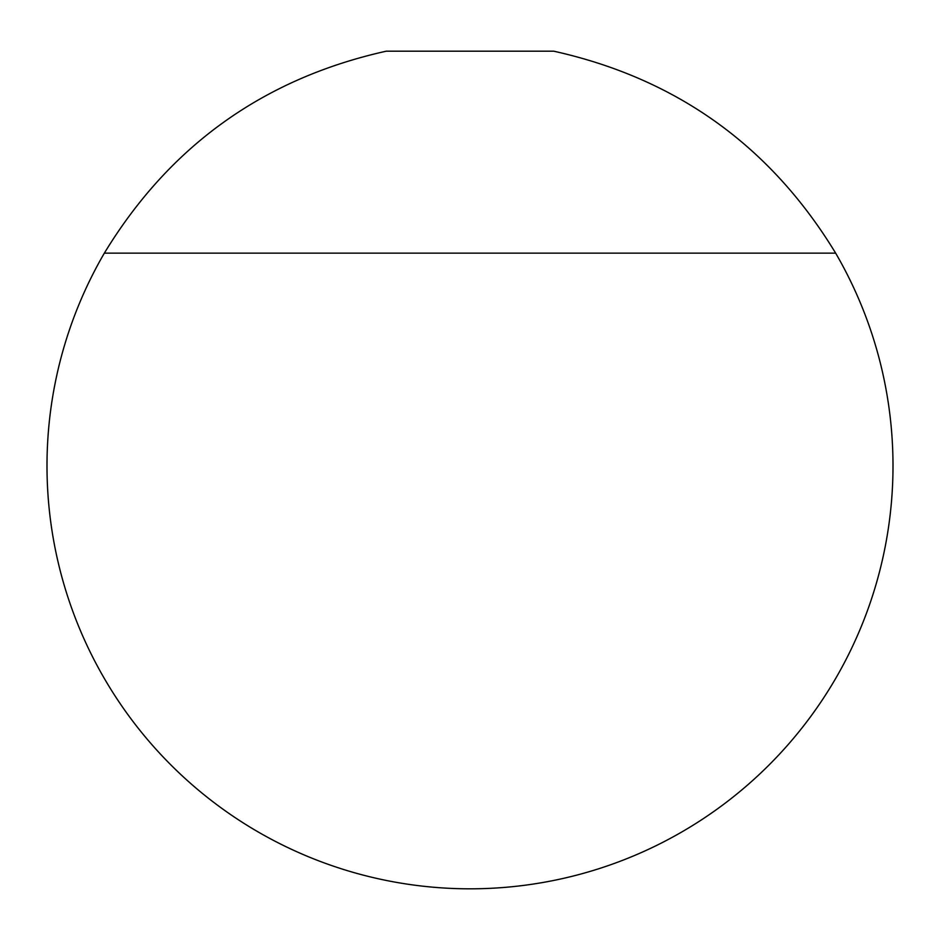 <?xml version="1.0" encoding="UTF-8"?>
<svg xmlns="http://www.w3.org/2000/svg" width="940" height="940" viewBox="0 0 940 940"><rect width="100%" height="100%" fill="white"/><g stroke="black" fill="none" stroke-linecap="round" stroke-linejoin="round"><path stroke-width="1.41" d="M893 465.817A423 423 0 0 0 835.66 253.154C770.365 145.806 676.389 78.478 553.742 51.183L386.258 51.183C263.611 78.478 169.635 145.806 104.34 253.154A423 423 0 0 0 470 888.817A423 423 0 0 0 893 465.817M104.34 253.154L835.66 253.154"/></g></svg>
